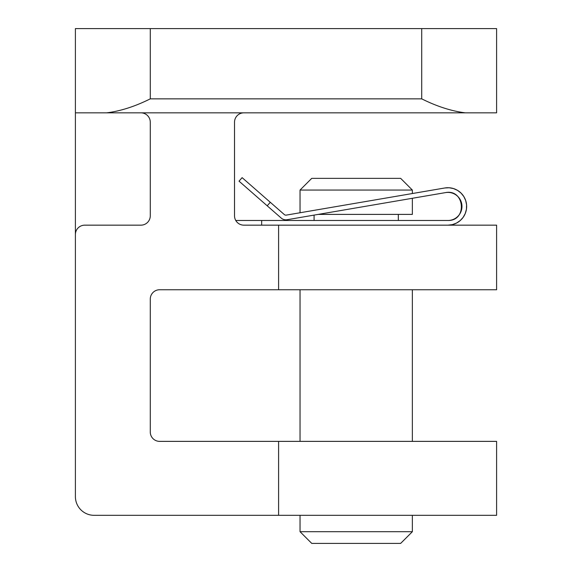 <?xml version="1.0" encoding="UTF-8"?>
<svg xmlns="http://www.w3.org/2000/svg" width="572" height="572" viewBox="0 0 572 572"><rect width="100%" height="100%" fill="white"/><g stroke="black" fill="none" stroke-linecap="round" stroke-linejoin="round"><path stroke-width="0.86" d="M278.593 441.377L496.603 441.377L496.603 515.322L278.593 515.322L278.593 441.377L159.638 441.377A9.359 9.359 0 0 1 150.279 432.017L150.279 299.106A9.359 9.359 0 0 1 159.638 289.747L496.603 289.747L496.603 225.161L278.593 225.161L278.593 289.747M496.603 112.841L465.293 112.841L496.603 112.841L496.603 28.6L75.397 28.6L75.397 496.603A18.719 18.719 0 0 0 94.123 515.322L278.593 515.322M106.707 112.841C120.52 111.111 135.042 106.449 150.279 98.856L421.721 98.856C436.958 106.449 451.48 111.111 465.293 112.841L75.397 112.841M278.593 225.161L243.879 225.161A9.359 9.359 0 0 1 234.52 215.801L234.52 122.201A9.359 9.359 0 0 1 243.879 112.841M75.397 234.52A9.359 9.359 0 0 1 84.763 225.161L140.919 225.161A9.359 9.359 0 0 0 150.279 215.801L150.279 122.201A9.359 9.359 0 0 0 140.919 112.841M412.362 531.703L400.657 543.4L311.74 543.4L300.043 531.703L412.362 531.703L412.362 515.322M318.204 214.393L412.362 214.393L412.362 198.284M300.043 212.755L300.043 190.061L412.362 190.061L412.362 193.536L444.773 187.988A18.719 18.719 0 0 1 466.58 204.855A18.719 18.719 0 0 1 447.926 225.161L452.316 224.639L456.456 223.101L460.124 220.642L463.113 217.389L465.258 213.528L466.43 209.273L466.58 204.855L465.694 200.529L463.813 196.532L461.046 193.086L457.55 190.383L453.524 188.574L449.184 187.759L444.773 187.988L286.257 215.115A2.338 2.338 0 0 1 284.327 214.572L242.113 177.642L239.032 181.167L281.245 218.089A7.021 7.021 0 0 0 287.051 219.727L445.559 192.6A14.043 14.043 0 0 1 461.919 205.255A14.043 14.043 0 0 1 447.926 220.477C467.524 221.028 464.786 188.753 445.559 192.6M300.043 190.061L311.74 178.357L400.657 178.357L412.362 190.061M235.771 220.477L447.926 220.477M242.113 177.642L239.032 181.167M150.279 98.856L150.279 28.6M421.721 98.856L421.721 28.6M270.291 202.295L267.21 205.813M261.661 220.477L261.661 225.161M412.362 441.377L412.362 289.747M300.043 531.703L300.043 515.322M300.043 441.377L300.043 289.747M398.319 220.477L398.319 214.393M314.078 220.477L314.078 215.101"/></g></svg>
